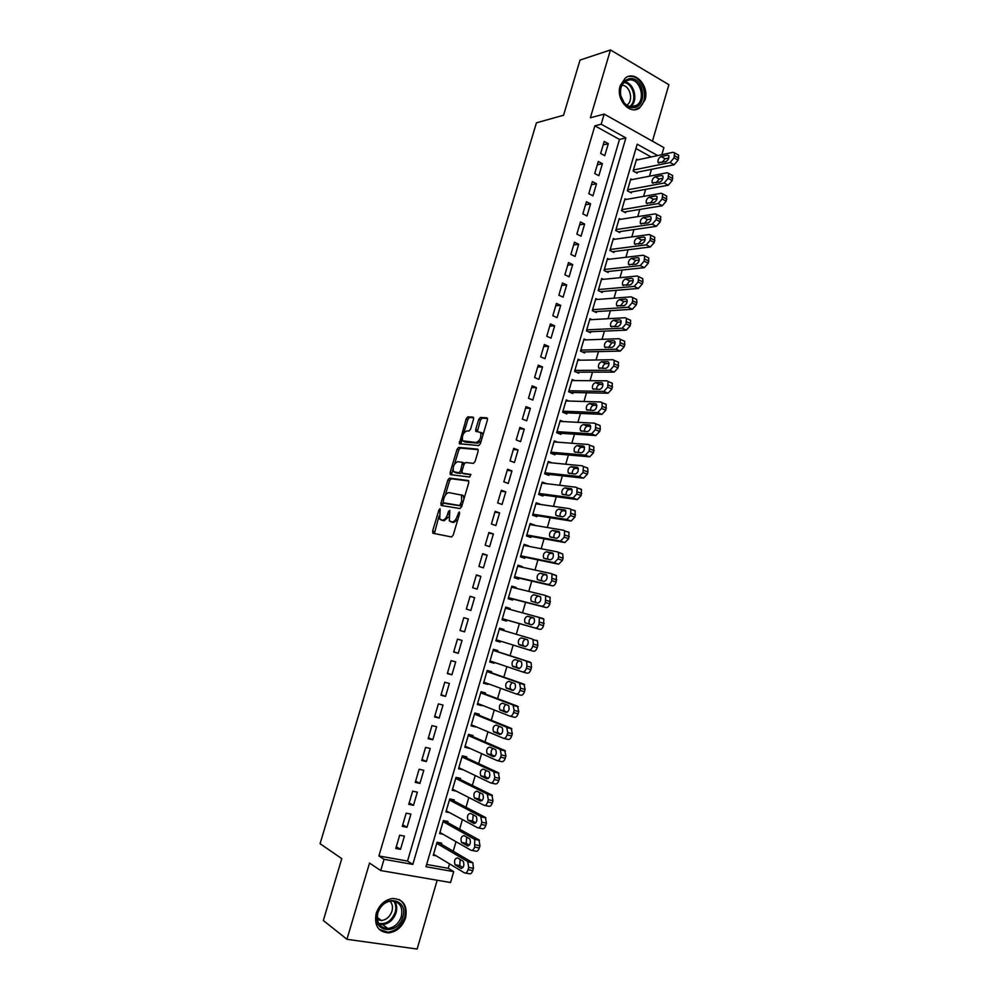 <?xml version="1.0" encoding="UTF-8"?>
<svg xmlns="http://www.w3.org/2000/svg" width="999" height="999" viewBox="0 0 999 999"><rect width="100%" height="100%" fill="white"/><g stroke="black" fill="none" stroke-linecap="round" stroke-linejoin="round"><path stroke-width="1.5" d="M440.059 508.666L438.936 509.94L432.617 531.068L433.029 533.266L451.536 536.975L453.196 535.139L459.64 513.461L459.315 511.9L457.317 515.996C455.944 519.917 454.17 521.878 452.023 521.903L449.288 520.841L449.825 510.439L448.426 511.55L447.602 514.31C446.241 518.181 444.505 520.129 442.407 520.154L439.747 519.13L440.059 508.666M620.204 85.677C615.546 99.413 629.857 115.534 639.635 107.88L644.967 100.037C649.637 86.389 635.277 70.055 625.337 78.009L620.204 85.677M376.173 913.411C374.038 925.561 378.221 932.055 388.723 932.904C396.828 931.692 402.447 926.685 405.594 917.881C407.717 905.556 403.384 899.075 392.57 898.476C384.715 899.824 379.245 904.807 376.173 913.411M473.551 419.155L473.089 417.12L467.807 416.845L466.183 418.756L459.303 443.731L478.696 445.591L480.382 443.668L487.45 419.905L486.95 417.832L480.369 417.495L478.708 419.43L475.711 429.483L475.761 431.306L480.556 432.455C481.518 437.275 480.082 440.621 476.223 442.495L462.649 440.834C461.7 436.126 463.099 432.817 466.87 430.906L468.931 431.056L470.579 429.145L473.551 419.155M594.88 125.824L378.896 855.968L407.53 861.063L619.48 139.435L594.88 125.824L601.186 124.188L604.17 114.086L663.898 147.602L661.837 154.695M426.648 864.46L448.251 868.293L453.708 871.628L450.549 882.529L380.719 870.554L369.53 863.074L346.94 939.297L323.326 920.479L341.783 858.641L320.067 843.693L536.438 122.815L563.561 115.247L580.019 60.09L610.464 49.95L590.359 117.795L604.17 114.086M380.719 870.554L384.041 859.315L412.812 864.397L625.886 137.912L601.186 124.188M378.896 855.968L384.041 859.315M449.5 478.121L447.889 479.97L440.909 503.346L441.321 505.494L459.977 508.541L461.65 506.68L468.781 482.704L468.306 480.544L449.5 478.121L451.236 478.746L449.625 480.594L445.192 495.442M450.099 472.564L457.055 449.3L458.666 447.415L477.647 449.125L478.134 451.236L475.099 461.438L473.426 463.349L465.646 462.512L463.998 464.398L462 471.103L462.462 473.226L470.804 474.388L469.68 477.035L450.537 474.662L450.099 472.564L451.835 473.189L452.972 469.368M652.434 141.184L668.893 84.69L610.464 49.95M346.94 939.297L417.132 949.05L437.175 880.231M637.774 159.84L636.563 159.178L633.104 171.016L637.087 173.177L637.374 172.19M632.067 179.608L630.794 178.921L627.322 190.797L631.331 192.919L631.618 191.92M626.348 199.425L625.012 198.726L621.528 210.627L625.549 212.712L625.836 211.726M620.629 219.305L619.205 218.581L615.721 230.532L619.755 232.567L620.054 231.581M614.885 239.248L613.398 238.499L609.889 250.474L613.948 252.485L614.235 251.486M609.14 259.253L607.554 258.479L604.045 270.492L608.129 272.465L608.416 271.466M603.396 279.32L601.71 278.509L598.189 290.559L602.285 292.495L602.572 291.483M597.639 299.438L595.841 298.601L592.307 310.677L596.415 312.575L596.715 311.576M591.883 319.63L589.959 318.743L586.413 330.869L590.546 332.729L590.834 331.718M586.126 339.885L584.053 338.961L580.506 351.111L584.652 352.934L584.939 351.923M580.382 360.202L578.134 359.228L574.575 371.416L578.733 373.201L579.033 372.177M574.65 380.594L572.202 379.545L568.631 391.77L572.802 393.519L573.101 392.507M568.931 401.049L566.246 399.937L562.662 412.2L566.858 413.911L567.157 412.887M563.236 421.578L560.277 420.379L556.68 432.679L560.901 434.353L561.201 433.329M557.592 442.182L554.283 440.884L550.686 453.221L554.92 454.845L555.219 453.821M552.022 462.874L548.276 461.451L544.667 473.826L548.913 475.412L549.225 474.388M543.206 495.005L542.907 496.041L538.636 494.493L542.257 482.08L546.515 483.653L541.957 483.104M540.447 504.458L535.963 503.646M540.496 504.308L536.213 502.772L532.579 515.209L536.863 516.72L537.175 515.684M534.365 525.324L529.945 524.25M534.453 525.012L530.157 523.513L526.51 536.001L530.819 537.462L531.118 536.426M528.259 546.241L523.901 544.917M528.396 545.779L524.075 544.33L520.417 556.843L524.75 558.279L525.049 557.23M522.14 567.22L522.315 566.608L517.857 565.646M522.315 566.608L517.981 565.197L514.31 577.747L518.656 579.145L518.968 578.096M515.996 588.261L516.221 587.512L511.788 586.425M516.221 587.512L511.863 586.138L508.191 598.726L512.549 600.074L512.862 599.025M509.84 609.378L510.102 608.466L505.694 607.28M510.102 608.466L505.731 607.13L502.047 619.755L506.431 621.066L506.743 620.017M500.574 641.146L500.287 642.12L495.916 640.759M503.671 630.531L503.971 629.482L499.587 628.184L495.891 640.846L500.287 642.12M494.368 662.412L494.13 663.236L489.785 661.763M497.514 651.61L497.827 650.561L493.419 649.313L489.71 662.012L494.13 663.236M488.149 683.741L487.949 684.415L483.628 682.841M491.346 672.764L491.658 671.703L487.225 670.491L483.516 683.229L487.949 684.415M481.905 705.144L477.46 703.97M485.164 693.968L485.477 692.906L481.031 691.745L477.297 704.52L481.755 705.656M475.649 726.598L471.266 725.162M478.958 715.234L479.27 714.173L474.8 713.049L471.053 725.873L475.536 726.96M469.368 748.126L465.059 746.428M472.739 736.575L473.051 735.501L468.556 734.427L464.81 747.277L469.305 748.338M463.074 769.705L458.828 767.744M466.496 757.979L466.808 756.905L462.3 755.868L458.529 768.755L463.049 769.767M460.227 779.432L460.539 778.358L456.019 777.372L452.235 790.296L456.431 791.196M453.946 800.961L454.27 799.887L449.725 798.938L445.929 811.912L449.65 812.662M447.652 822.564L447.964 821.478L443.406 820.566L439.597 833.578L442.944 834.227M399.675 835.214L395.766 848.476L400.512 849.35L404.42 836.113L399.675 835.214M406.168 813.161L402.272 826.385L407.005 827.297L410.901 814.098L406.168 813.161M412.649 791.171L408.766 804.357L413.486 805.319L417.357 792.157L412.649 791.171M419.118 769.255L415.247 782.392L419.93 783.403L423.801 770.279L419.118 769.255M425.562 747.402L421.703 760.501L426.373 761.55L430.219 748.476L425.562 747.402M431.98 725.611L428.134 738.673L432.779 739.772L436.625 726.735L431.98 725.611M438.386 703.895L434.54 716.92L439.173 718.056L443.007 705.057L438.386 703.895M444.767 682.242L440.946 695.217L445.554 696.403L449.363 683.441L444.767 682.242M451.136 660.651L447.315 673.588L451.91 674.812L455.706 661.9L451.136 660.651M457.48 639.123L453.671 652.035L458.241 653.296L462.038 640.421L457.48 639.123M463.798 617.669L460.015 630.531L464.56 631.843L468.344 619.005L463.798 617.669M470.104 596.278L466.333 609.103L470.854 610.451L474.625 597.652L470.104 596.278M476.398 574.949L472.627 587.737L477.135 589.123L480.894 576.361L476.398 574.949M482.667 553.683L478.908 566.433L483.404 567.869L487.15 555.144L482.667 553.683M488.911 532.479L485.164 545.192L489.635 546.665L493.381 533.978L488.911 532.479M495.142 511.338L491.408 524.013L495.866 525.536L499.587 512.887L495.142 511.338M501.361 490.272L497.639 502.909L502.06 504.47L505.781 491.858L501.361 490.272M507.554 469.255L503.833 481.855L508.254 483.454L511.95 470.879L507.554 469.255M513.723 448.314L510.027 460.876L514.423 462.512L518.106 449.975L513.723 448.314M519.88 427.422L516.196 439.947L520.566 441.633L524.25 429.133L519.88 427.422M526.023 406.605L522.34 419.093L526.698 420.816L530.369 408.354L526.023 406.605M532.142 385.839L528.471 398.289L532.804 400.05L536.463 387.624L532.142 385.839M538.249 365.135L534.59 377.547L538.898 379.358L542.557 366.97L538.249 365.135M544.33 344.505L540.684 356.88L544.979 358.716L548.613 346.366L544.33 344.505M550.399 323.926L546.753 336.263L551.036 338.149L554.657 325.836L550.399 323.926M556.443 303.409L552.822 315.709L557.08 317.632L560.689 305.357L556.443 303.409M562.474 282.954L558.853 295.217L563.099 297.178L566.708 284.94L562.474 282.954M568.481 262.562L564.885 274.787L569.105 276.785L572.702 264.585L568.481 262.562M574.475 242.22L570.891 254.42L575.087 256.456L578.671 244.28L574.475 242.22M580.456 221.953L576.873 234.103L581.056 236.189L584.627 224.051L580.456 221.953M586.413 201.736L582.842 213.861L587.012 215.971L590.571 203.871L586.413 201.736M592.357 181.581L588.798 193.669L592.944 195.816L596.503 183.754L592.357 181.581M598.289 161.476L594.73 173.526L598.863 175.724L602.409 163.686L598.289 161.476M604.757 155.682L608.291 143.694L604.195 141.446L600.649 153.459L604.757 155.682M448.251 868.293L449.538 863.86M453.234 851.173L455.994 841.682M459.627 829.182L462.425 819.567M465.996 807.267L468.831 797.514M472.352 785.414L475.224 775.536M478.683 763.623L481.593 753.621M485.002 741.907L487.949 731.78M491.296 720.242L494.28 709.989M497.577 698.651L500.586 688.286M503.833 677.122L506.88 666.633M510.077 655.669L513.161 645.054M516.296 634.278L519.393 623.601M522.539 612.799L525.586 602.297M528.758 591.383L531.768 581.068M534.977 570.029L537.924 559.89M541.158 548.738L544.055 538.786M547.34 527.509L550.174 517.732M553.483 506.343L556.281 496.753M559.615 485.252L562.362 475.836M565.734 464.21L568.419 454.97M571.84 443.244L574.475 434.178M577.909 422.327L580.494 413.449M583.978 401.486L586.513 392.769M590.022 380.694L592.507 372.165M596.041 359.977L598.476 351.611M602.047 339.31L604.432 331.119M608.041 318.718L610.377 310.689M614.01 298.177L616.296 290.322M619.967 277.697L622.202 270.005M625.898 257.28L628.084 249.75M631.818 236.925L633.965 229.57M637.724 216.621L639.81 209.428M643.606 196.378L645.654 189.36M649.475 176.199L651.473 169.343M651.198 156.968L635.938 148.526M441.333 844.217L441.645 843.131L437.062 842.269L433.254 855.319L436.288 855.868M657.692 155.582L637.2 144.193L425.986 866.732L453.708 871.628M407.53 861.063L412.812 864.397M619.48 139.435L625.886 137.912M400.512 849.35L396.278 846.702M407.005 827.297L402.747 824.787M413.486 805.319L409.19 802.921M419.93 783.403L415.609 781.131M426.373 761.55L422.015 759.415M432.779 739.772L428.409 737.749M439.173 718.056L434.765 716.158M445.554 696.403L441.121 694.63M451.91 674.812L447.44 673.164M458.241 653.296L453.746 651.773M464.56 631.843L460.039 630.431M474.625 597.652L470.067 596.428M480.894 576.361L476.298 575.262M487.15 555.144L482.529 554.158M493.381 533.978L488.723 533.116M499.587 512.887L494.917 512.137M505.781 491.858L501.086 491.208M511.95 470.879L507.23 470.354M518.106 449.975L513.361 449.562M524.25 429.133L519.468 428.833M530.369 408.354L525.561 408.166M536.463 387.624L531.643 387.55M542.557 366.97L537.699 367.008M548.613 346.366L543.731 346.516M554.657 325.836L549.762 326.086M560.689 305.357L555.769 305.719M566.708 284.94L561.75 285.414M572.702 264.585L567.719 265.16M578.671 244.28L573.676 244.967M584.627 224.051L579.607 224.837M590.571 203.871L585.526 204.77M596.503 183.754L591.42 184.753M602.409 163.686L597.302 164.798M608.291 143.694L603.171 144.905M442.182 520.317L440.871 519.88M448.576 516.933L444.168 520.741L442.632 520.467M451.76 522.065L450.449 521.615M457.829 519.517L453.796 522.502L452.222 522.215M439.011 516.121L434.39 533.541M468.818 481.006L451.236 478.746M463.111 501.76L461.7 501.261L461.476 495.079L449.001 492.632C446.903 492.732 445.179 494.68 443.831 498.501L442.632 505.706M443.019 502.722L459.665 505.519L461.7 501.261M444.905 503.446L443.269 502.884M461.85 506.006L445.017 503.484M463.973 498.851L463.249 495.691L462 494.892M454.57 464.048L458.778 449.937L457.055 449.3M478.209 449.662L460.402 448.064L458.778 449.937M463.986 473.788L470.929 474.675M457.742 461.663C453.958 463.524 452.559 466.845 453.546 471.64L458.903 472.802L460.539 470.929L462.475 462.375L457.742 461.663M455.744 472.702L454.57 472.277M461.875 472.49L460.639 473.426L456.306 472.902M464.398 463.486L462.312 462.225M451.835 473.189L451.773 474.812M464.747 441.858L463.711 441.471M481.268 440.671L477.972 443.156L465.447 442.12M482.867 435.302L482.305 433.129L481.168 432.442M487.549 418.456L482.092 418.169L480.432 420.104L477.347 431.63M462.1 438.823L460.889 444.068M473.663 417.732L469.518 417.507L467.894 419.418L463.773 433.204M436.75 843.356L467.707 861.538L468.731 867.444L468.069 869.717C467.132 872.377 465.921 873.426 464.435 872.851L433.566 854.232M438.449 842.532L472.864 862.774L473.439 868.293L472.777 870.554C471.84 873.213 470.629 874.262 469.143 873.688L465.459 873.039M460.164 859.465L459.752 865.596L462.912 867.582M462.962 861.126L457.492 857.891C454.707 858.528 453.908 860.813 455.082 864.759L460.876 868.331C463.686 867.719 464.498 865.409 463.311 861.413L462.962 861.126M402.809 917.007C397.977 936.001 371.178 932.204 377.372 913.123C382.48 893.918 409.016 898.251 402.809 917.007M377.822 912.911C376.111 922.639 379.47 927.834 387.899 928.496C394.368 927.522 398.863 923.526 401.361 916.495C403.072 906.642 399.612 901.46 390.984 900.961C384.677 902.022 380.282 906.006 377.822 912.911M389.947 901.11C392.37 903.695 393.032 907.055 391.958 911.188C389.997 916.657 386.501 919.767 381.456 920.516L377.335 919.729M379.145 929.345L387.924 932.179C395.979 930.993 401.561 926.023 404.67 917.282C406.618 909.302 404.807 903.396 399.25 899.575M633.653 107.667C630.132 107.967 626.997 106.518 624.213 103.322L620.666 95.979C619.392 86.314 622.389 80.544 629.645 78.659C643.93 76.561 648.039 106.731 633.653 107.667M629.158 79.932L625.174 81.456C621.153 84.765 619.717 89.61 620.854 95.954L624.138 102.747C626.71 105.707 629.62 107.043 632.866 106.768L636.625 105.332C646.241 99.513 640.034 78.172 629.158 79.932M634.865 109.653L638.573 108.054C650.511 100.849 642.856 74.363 629.345 76.498M621.977 85.277C630.119 85.202 633.94 100.824 626.873 105.12L626.798 105.17M443.081 821.653L474.737 839.372L474.625 847.065C473.688 849.724 472.477 850.786 470.979 850.249L439.922 832.492M444.43 820.778L478.921 839.872L479.97 845.691L479.32 847.951C478.384 850.611 477.16 851.66 475.661 851.136L471.915 850.424M466.708 837.125L466.183 843.293L469.343 845.191M469.48 838.661L463.961 835.589C461.188 836.25 460.377 838.523 461.526 842.407L467.395 845.841C470.192 845.204 471.016 842.919 469.855 838.985L469.48 838.661M449.4 800.012L480.756 816.47L481.818 822.214L481.156 824.475C480.219 827.135 479.008 828.208 477.51 827.709L446.241 810.826M450.299 799.063L485.414 817.419L486.476 823.164L485.826 825.411C484.89 828.059 483.678 829.145 482.167 828.646L478.346 827.884M473.239 814.834L472.589 821.066L475.736 822.864M475.961 816.27L470.417 813.348C467.657 814.035 466.833 816.295 467.957 820.129L473.888 823.426C476.685 822.764 477.51 820.491 476.373 816.608L475.961 816.27M455.706 778.446L487.25 794.043L488.324 799.712L487.674 801.96C486.738 804.607 485.514 805.706 484.003 805.256L452.559 789.222M456.043 777.372L491.883 795.042L492.969 800.699L492.32 802.946C491.396 805.594 490.172 806.68 488.648 806.23L484.752 805.406M479.77 792.632L478.983 798.9L482.105 800.611M482.43 793.955L476.848 791.183C474.1 791.895 473.276 794.143 474.375 797.926L480.369 801.086C483.141 800.399 483.978 798.139 482.879 794.305L482.43 793.955M461.988 756.942L493.731 771.69L494.817 777.272L494.168 779.52C493.231 782.167 492.007 783.278 490.497 782.854L458.841 767.682M462.25 756.006L498.339 772.726L499.438 778.308L498.801 780.544C497.864 783.191 496.64 784.302 495.117 783.878L491.133 783.004M486.288 770.491C484.615 772.602 484.303 774.712 485.352 776.81L488.436 778.421M488.886 771.703L483.266 769.08C480.531 769.817 479.695 772.052 480.769 775.786L486.825 778.82C489.597 778.096 490.434 775.848 489.36 772.077L488.886 771.703M468.244 735.501L500.174 749.4L501.286 754.907L500.636 757.142C499.712 759.789 498.476 760.913 496.953 760.539L465.122 746.203M468.469 734.727L504.77 750.486L505.894 755.993L505.244 758.216C504.32 760.851 503.084 761.987 501.56 761.6L497.502 760.664M492.794 748.413C491.021 750.474 490.659 752.597 491.708 754.782L494.742 756.305M495.317 749.525L489.66 747.052C486.938 747.814 486.088 750.037 487.137 753.721L493.256 756.618C496.016 755.868 496.865 753.633 495.816 749.912L495.317 749.525M474.488 714.123L506.618 727.172L507.742 732.604L507.092 734.839C506.168 737.474 504.932 738.623 503.396 738.273L471.366 724.799M474.675 713.498L511.188 728.308L512.325 733.741L511.675 735.963C510.751 738.598 509.515 739.735 507.979 739.397L503.846 738.386M499.3 726.423C497.415 728.396 496.99 730.531 498.039 732.829L501.023 734.253M501.723 727.409L496.041 725.087C493.319 725.873 492.47 728.084 493.494 731.718L499.675 734.477C502.422 733.716 503.284 731.493 502.26 727.821L501.723 727.409M480.719 692.806L513.024 705.032L514.173 710.376L513.523 712.599C512.599 715.234 511.363 716.395 509.827 716.096L477.609 703.458M480.856 692.344L517.582 706.206L518.731 711.55L518.094 713.773C517.17 716.395 515.934 717.557 514.385 717.257L510.177 716.183M505.806 704.482C503.796 706.38 503.321 708.528 504.345 710.938L507.255 712.262M508.116 705.369L502.397 703.184C499.687 704.008 498.826 706.206 499.825 709.777L506.068 712.412C508.816 711.613 509.677 709.415 508.678 705.781L508.116 705.369M486.925 671.553L519.418 682.941L520.579 688.224L519.942 690.434C519.018 693.069 517.782 694.243 516.221 693.98L483.816 682.167M487.012 671.241L523.951 684.165L525.124 689.447L524.487 691.645C523.563 694.28 522.327 695.454 520.766 695.179L516.471 694.043M512.325 682.629C510.177 684.39 509.627 686.563 510.651 689.123L513.436 690.346M514.485 683.391L508.741 681.355C506.031 682.205 505.169 684.39 506.143 687.911L512.45 690.409C515.172 689.597 516.058 687.399 515.072 683.828L514.485 683.391M493.106 650.361L525.799 660.926L526.585 661.5L526.972 666.133L526.336 668.343C525.412 670.966 524.175 672.165 522.614 671.927L490.022 660.951M493.156 650.199L530.307 662.2L531.093 662.774L531.493 667.394L530.856 669.605C529.932 672.215 528.696 673.413 527.122 673.176L522.764 671.965M518.868 660.839C516.57 662.424 515.921 664.597 516.92 667.369L519.567 668.481M520.829 661.475L515.059 659.602C512.362 660.464 511.488 662.637 512.437 666.121L518.806 668.481C521.528 667.632 522.402 665.446 521.453 661.925L520.829 661.475M532.142 638.985L499.275 629.233L532.142 638.985L532.979 639.572L533.341 644.105L532.704 646.316C531.793 648.938 530.544 650.149 528.971 649.949L496.191 639.797M525.574 639.16C523.014 640.347 522.215 642.519 523.176 645.679L525.561 646.665M536.638 640.297L537.462 640.883L537.849 645.416L537.212 647.614C536.288 650.237 535.039 651.435 533.466 651.248L528.971 649.949M527.16 639.635L521.353 637.899C518.668 638.786 517.794 640.958 518.718 644.392L525.137 646.615C527.847 645.754 528.746 643.568 527.809 640.097L527.16 639.635M502.335 618.768L539.797 629.37C541.371 629.532 542.632 628.309 543.543 625.699L543.818 619.068L542.944 618.468L505.432 608.179M538.486 617.107L539.348 617.707L539.06 624.35C538.136 626.972 536.888 628.196 535.314 628.034L502.36 618.706M533.966 618.131L532.067 617.619C529.395 618.531 528.508 620.679 529.42 624.063L529.682 624.325M533.478 617.857L527.634 616.271C524.962 617.182 524.075 619.343 524.975 622.727L531.456 624.825C534.165 623.925 535.052 621.765 534.153 618.331L533.478 617.857M508.441 597.889L546.103 607.579C547.689 607.704 548.938 606.455 549.862 603.858L550.137 597.315L544.979 595.354M511.563 587.187L544.792 595.292L545.691 595.904L545.404 602.459C544.48 605.069 543.231 606.318 541.645 606.193L508.503 597.677M540.471 596.64L533.891 594.705C531.231 595.641 530.332 597.789 531.218 601.136L537.762 603.096C540.447 602.172 541.358 600.012 540.471 596.64L538.311 596.103C535.651 597.027 534.752 599.175 535.639 602.509L535.676 602.559M514.51 577.06L552.385 585.839C553.983 585.926 555.232 584.677 556.156 582.067L556.455 575.624L551.373 573.638M517.682 566.246L551.098 573.551L552.022 574.175L551.71 580.631C550.799 583.241 549.537 584.502 547.952 584.415L514.622 576.71M546.878 575.162L544.53 574.637C541.957 575.499 541.033 577.597 541.758 580.906M546.041 574.512L540.134 573.214C537.487 574.175 536.588 576.311 537.437 579.607L544.043 581.43C546.715 580.481 547.627 578.334 546.778 574.999L546.253 574.587M520.579 556.306L558.653 564.173L562.425 560.364L563.061 558.191L562.737 553.995L557.742 551.997M523.776 545.367L557.367 551.873L558.329 552.497L558.641 556.705L558.004 558.878L554.233 562.699L520.729 555.794M553.246 553.746L550.736 553.246C548.264 554.033 547.302 556.056 547.852 559.34M552.297 552.934L546.353 551.773C543.718 552.759 542.807 554.882 543.631 558.141L550.299 559.84C552.971 558.866 553.883 556.73 553.046 553.434L552.584 553.034M526.623 535.614L564.897 542.569L568.681 538.711L569.005 532.442L568.019 531.793M529.857 524.562L563.623 530.257L564.622 530.894L564.285 537.187L560.501 541.058L526.81 534.952M559.565 532.38L556.918 531.93C554.545 532.642 553.558 534.615 553.958 537.837M558.528 531.431L552.559 530.407C549.925 531.418 549.013 533.528 549.825 536.75L556.543 538.299C559.203 537.3 560.127 535.177 559.315 531.93L558.891 531.555M532.654 514.972L571.128 521.041L574.924 517.132L575.262 510.939L574.238 510.302M535.914 503.808L569.867 508.716L570.891 509.365L570.541 515.559L566.745 519.48L532.879 514.173M565.846 511.076L563.086 510.664C560.789 511.338 559.777 513.261 560.052 516.421M564.747 509.989L558.741 509.103C556.118 510.139 555.207 512.25 555.981 515.422L562.762 516.845C565.409 515.821 566.346 513.698 565.559 510.489L565.172 510.139M538.661 494.393L577.335 499.575L581.143 495.616L581.493 489.51L580.431 488.861M541.957 483.116L576.086 487.237L577.135 487.887L576.785 494.006L572.976 497.964L538.936 493.456M572.102 489.822L569.23 489.46C567.02 490.109 565.983 491.97 566.146 495.067M570.941 488.611L564.91 487.862C562.3 488.923 561.376 491.021 562.137 494.155L568.968 495.442C571.603 494.393 572.539 492.282 571.778 489.123L571.44 488.786M544.892 473.901L583.528 478.171L587.337 474.163L587.961 472.028L587.699 468.144L586.613 467.495M547.976 462.487L582.28 465.821L583.366 466.483L582.991 472.515L579.183 476.523L544.967 472.789M578.321 468.631L575.362 468.331C573.214 468.943 572.165 470.766 572.227 473.788M577.122 467.295L571.053 466.683C568.456 467.769 567.519 469.867 568.269 472.952L575.149 474.1C577.784 473.026 578.721 470.929 577.984 467.807L577.684 467.507M551.386 453.484L589.697 456.83L593.518 452.784L593.893 446.84L592.769 446.178M553.983 441.92L588.461 444.48L589.585 445.129L589.198 451.086L585.377 455.144L550.986 452.197M584.527 447.502L581.468 447.265C579.395 447.852 578.334 449.625 578.309 452.584M583.279 446.041L577.185 445.579C574.587 446.69 573.651 448.776 574.375 451.823L581.318 452.834C583.94 451.735 584.89 449.65 584.165 446.553L583.916 446.291M557.754 433.104L595.841 435.552L599.675 431.468L600.299 429.333L600.074 425.599L598.913 424.937M559.977 421.403L594.63 423.189L595.779 423.851L595.379 429.72L591.545 433.828L556.98 431.655M590.696 426.423L587.562 426.261C585.539 426.823 584.477 428.559 584.365 431.443M589.422 424.862L583.291 424.525C580.706 425.661 579.77 427.734 580.469 430.756L587.462 431.63C590.072 430.507 591.033 428.421 590.322 425.374L590.109 425.137M564.035 412.749L601.985 414.348L605.819 410.214L606.218 404.42L605.044 403.771M565.946 400.961L600.774 401.973L601.947 402.634L602.16 406.306L601.535 408.429L597.702 412.575L562.961 411.176M596.84 405.419L593.631 405.307C591.683 405.869 590.609 407.555 590.421 410.364M595.541 403.733L589.385 403.546C586.813 404.707 585.864 406.768 586.538 409.752L593.593 410.489C596.191 409.34 597.152 407.267 596.478 404.258L596.303 404.046M570.229 392.445L608.091 393.206L611.95 389.023L612.362 383.316L611.138 382.654M571.903 380.569L606.893 380.819L608.104 381.481L607.679 387.2L603.833 391.396L568.931 390.759M602.971 384.465L599.687 384.428C597.789 384.965 596.715 386.613 596.465 389.36M601.648 382.679L595.466 382.617C592.894 383.803 591.932 385.864 592.594 388.811L599.7 389.41C602.297 388.236 603.259 386.163 602.597 383.191L602.459 383.029M576.386 372.19L614.185 372.115L618.056 367.894L618.468 362.262L617.232 361.601M577.834 360.239L612.999 359.727L614.235 360.389L613.811 366.034L609.952 370.267L574.875 370.392M609.065 363.574L605.731 363.611C603.883 364.136 602.809 365.746 602.484 368.419M607.729 361.688L601.523 361.763C598.95 362.974 598.001 365.022 598.638 367.932L605.794 368.394C608.379 367.195 609.353 365.135 608.703 362.2L608.603 362.063M582.479 351.973L620.267 351.099L624.138 346.84L624.75 344.73L624.575 341.271L623.301 340.622M583.766 339.972L619.093 338.698L620.354 339.36L619.917 344.93L616.046 349.213L580.806 350.1M615.147 342.744L611.75 342.857L608.503 347.54M613.798 340.759L607.554 340.971C605.007 342.195 604.033 344.243 604.657 347.115L611.863 347.44C614.447 346.228 615.421 344.168 614.797 341.271L614.722 341.171M588.536 331.818L626.323 330.145L630.207 325.836L630.644 320.342L629.345 319.692M589.66 319.755L625.162 317.744L626.448 318.394L625.998 323.888L622.127 328.209L586.713 329.857M621.191 321.978L617.744 322.165L614.51 326.723M619.855 319.892L613.573 320.229C611.026 321.491 610.064 323.526 610.664 326.361L617.919 326.561C620.491 325.312 621.478 323.264 620.866 320.392L620.829 320.342M594.542 311.713L632.367 309.265L636.251 304.907L636.863 302.809L636.7 299.488L635.389 298.838M595.554 299.6L631.206 296.84L632.529 297.49L632.679 300.824L632.067 302.909L628.184 307.28L592.607 309.678M627.222 301.273L623.726 301.523L620.491 305.969M625.886 299.088L619.58 299.563C617.032 300.836 616.058 302.872 616.645 305.669L623.95 305.731C626.523 304.458 627.509 302.41 626.922 299.588L626.91 299.575M600.524 291.658L638.386 288.436L642.282 284.028L642.894 281.955L642.744 278.684L641.433 278.034M601.41 279.508L637.237 276.011L638.586 276.636L638.124 282.005L634.228 286.413L598.488 289.548M633.241 280.619L629.695 280.956L626.473 285.289M631.892 278.334L625.561 278.946C623.026 280.244 622.052 282.28 622.614 285.052L629.969 284.965C632.529 283.679 633.528 281.631 632.954 278.846L632.966 278.858M606.48 271.666L644.392 267.67L648.301 263.224L648.763 257.942L647.489 257.292M607.267 259.478L643.256 255.232L644.63 255.856L644.155 261.151L640.247 265.609L604.345 269.48M639.223 260.04L635.639 260.439L632.429 264.66M637.886 257.655L631.53 258.404C629.008 259.728 628.021 261.75 628.571 264.485L635.976 264.273C638.523 262.949 639.522 260.914 638.973 258.154L637.886 257.655L639.01 258.217M612.399 251.723L650.386 246.965L654.295 242.482L654.77 237.263L653.533 236.626M613.099 239.498L649.25 234.515L650.649 235.14L650.162 240.372L646.253 244.867L610.189 249.475M645.192 239.51L641.57 239.997L638.373 244.093M643.868 237.038L637.474 237.912C634.964 239.261 633.965 241.283 634.502 243.981L641.957 243.631C644.492 242.295 645.504 240.26 644.967 237.525L643.868 237.038L645.029 237.637M618.294 231.83L656.355 226.323L660.277 221.79L660.764 216.633L659.552 216.009M618.918 219.58L655.232 213.873L656.655 214.485L656.156 219.643L652.247 224.188L616.008 229.533M651.123 219.043L647.489 219.605L644.318 223.589M649.825 216.483L643.406 217.482C640.896 218.856 639.897 220.866 640.421 223.539L647.926 223.052C650.449 221.691 651.46 219.655 650.948 216.958L649.825 216.483L651.023 217.108M624.163 212L662.3 205.744L666.233 201.174L666.72 196.079L665.559 195.454M624.725 199.713L661.188 193.282L662.637 193.881L662.137 198.988L658.216 203.571L621.828 209.64M657.042 198.639L653.383 199.276L650.237 203.147M655.769 195.991L649.325 197.115C646.815 198.514 645.816 200.524 646.316 203.159L653.87 202.535C656.393 201.149 657.404 199.126 656.905 196.466L655.769 195.991L657.005 196.653M630.019 192.22L668.244 185.227L672.177 180.619L672.677 175.574L671.54 174.95M630.506 179.907L667.132 172.752L668.606 173.339L668.094 178.384L664.16 183.017L627.609 189.81M662.949 178.297L659.253 179.008L656.143 182.767M661.688 175.549L655.219 176.811C652.722 178.222 651.71 180.232 652.197 182.842L659.802 182.08C662.312 180.669 663.336 178.646 662.849 176.011L661.688 175.549L662.961 176.249M635.839 172.49L674.15 164.773L678.096 160.115L678.608 155.145L677.497 154.52M636.276 160.165L673.064 152.285L674.55 152.872L674.038 157.854L670.104 162.512L633.391 170.03M668.818 158.017L665.122 158.791L662.037 162.45M667.594 155.182L661.088 156.556C658.603 157.992 657.592 160.002 658.066 162.587L665.709 161.688C668.219 160.252 669.243 158.242 668.768 155.632L667.594 155.182L668.905 155.906M440.284 510.402L438.936 509.94M459.565 513.686L458.154 513.199M449.812 512.025L448.426 511.55M444.168 520.741L442.407 520.154M448.988 514.785L447.602 514.31M453.796 522.502L452.023 521.903M458.741 516.483L457.317 515.996M434.378 531.643L432.617 531.068M442.644 503.946L440.909 503.346M449.625 480.594L447.889 479.97M461.438 506.118L459.665 505.519M462.237 504.695L460.826 504.208M460.402 448.064L458.666 447.415M464.21 473.863L462.462 473.226M460.639 473.426L458.903 472.802M461.925 471.428L460.539 470.929M463.898 464.735L462.537 464.248M477.972 443.156L476.223 442.495M477.447 430.144L475.711 429.483M480.432 420.104L478.708 419.43M482.092 418.169L480.369 417.495M460.976 442.557L459.253 441.92M467.894 419.418L466.183 418.756M469.518 417.507L467.807 416.845M467.707 861.538L472.402 862.399M468.069 869.717L472.777 870.554M468.731 867.444L473.439 868.293M461.675 868.468L460.876 868.331M460.077 865.883L455.407 865.047M394.63 901.235C396.79 904.457 397.265 908.291 396.054 912.724C393.569 919.704 389.098 923.663 382.654 924.624L379.071 924.25M378.546 923.388C386.163 924.612 391.708 920.916 395.179 912.312C396.366 907.929 395.854 904.17 393.668 901.036M624.587 81.906C634.315 82.717 638.686 100.936 630.594 106.706M629.745 106.518C637.612 100.961 633.366 83.254 623.925 82.517M474.238 838.973L478.921 839.872M474.625 847.065L479.32 847.951M475.274 844.792L479.97 845.691M468.119 845.978L467.395 845.841M466.545 843.606L461.888 842.719M480.756 816.47L485.414 817.419M481.156 824.475L485.826 825.411M481.818 822.214L486.476 823.164M474.537 823.563L473.888 823.426M472.989 821.39L468.356 820.454M487.25 794.043L491.883 795.042M487.674 801.96L492.32 802.946M488.324 799.712L492.969 800.699M479.408 799.25L474.8 798.263M493.731 771.69L498.339 772.726M494.168 779.52L498.801 780.544M494.817 777.272L499.438 778.308M485.801 777.172L481.218 776.148M500.174 749.4L504.77 750.486M500.636 757.142L505.244 758.216M501.286 754.907L505.894 755.993M492.195 755.157L487.624 754.095M506.618 727.172L511.188 728.308M507.092 734.839L511.675 735.963M507.742 732.604L512.325 733.741M498.551 733.216L494.006 732.105M513.024 705.032L517.582 706.206M513.523 712.599L518.094 713.773M514.173 710.376L518.731 711.55M504.895 711.35L500.362 710.189M519.418 682.941L523.951 684.165M519.942 690.434L524.487 691.645M520.579 688.224L525.124 689.447M511.213 689.535L506.705 688.336M525.799 660.926L530.307 662.2M526.336 668.343L530.856 669.605M526.972 666.133L531.493 667.394M517.519 667.807L513.036 666.558M532.704 646.316L537.212 647.614M533.341 644.105L537.849 645.416M523.801 646.128L519.343 644.842M535.314 628.034L539.797 629.37M539.06 624.35L543.543 625.699M539.697 622.152L544.18 623.513M532.067 617.619L527.634 616.271M541.645 606.193L546.103 607.579M545.404 602.459L549.862 603.858M546.028 600.274L550.486 601.673M538.311 596.103L533.891 594.705M547.952 584.415L552.385 585.839M551.71 580.631L556.156 582.067M552.347 578.458L556.78 579.895M544.53 574.637L540.134 573.214M554.233 562.699L558.653 564.173M558.004 558.878L562.425 560.364M558.641 556.705L563.061 558.191M550.736 553.246L546.353 551.773M560.501 541.058L564.897 542.569M564.285 537.187L568.681 538.711M564.91 535.014L569.305 536.55M556.918 531.93L552.559 530.407M566.745 519.48L571.128 521.041M570.541 515.559L574.924 517.132M571.166 513.399L575.549 514.972M563.086 510.664L558.741 509.103M572.976 497.964L577.335 499.575M576.785 494.006L581.143 495.616M577.397 491.845L581.755 493.469M569.23 489.46L564.91 487.862M579.183 476.523L583.528 478.171M582.991 472.515L587.337 474.163M583.616 470.367L587.961 472.028M575.362 468.331L571.053 466.683M585.377 455.144L589.697 456.83M589.198 451.086L593.518 452.784M589.81 448.951L594.13 450.649M581.468 447.265L577.185 445.579M591.545 433.828L595.841 435.552M595.379 429.72L599.675 431.468M595.991 427.584L600.299 429.333M587.562 426.261L583.291 424.525M597.702 412.575L601.985 414.348M601.535 408.429L605.819 410.214M602.16 406.306L606.43 408.091M593.631 405.307L589.385 403.546M603.833 391.396L608.091 393.206M607.679 387.2L611.95 389.023M608.291 385.077L612.562 386.9M599.687 384.428L595.466 382.617M609.952 370.267L614.185 372.115M613.811 366.034L618.056 367.894M614.422 363.911L618.656 365.784M605.731 363.611L601.523 361.763M616.046 349.213L620.267 351.099M619.917 344.93L624.138 346.84M620.516 342.819L624.75 344.73M611.75 342.857L607.554 340.971M622.127 328.209L626.323 330.145M625.998 323.888L630.207 325.836M626.61 321.79L630.806 323.738M617.744 322.165L613.573 320.229M628.184 307.28L632.367 309.265M632.067 302.909L636.251 304.907M632.679 300.824L636.863 302.809M623.726 301.523L619.58 299.563M634.228 286.413L638.386 288.436M638.124 282.005L642.282 284.028M638.723 279.92L642.894 281.955M629.695 280.956L625.561 278.946M640.247 265.609L644.392 267.67M644.155 261.151L648.301 263.224M644.755 259.078L648.9 261.151M635.639 260.439L631.53 258.404M646.253 244.867L650.386 246.965M650.162 240.372L654.295 242.482M650.761 238.299L654.894 240.409M641.57 239.997L637.474 237.912M652.247 224.188L656.355 226.323M656.156 219.643L660.277 221.79M656.755 217.582L660.863 219.73M647.489 219.605L643.406 217.482M658.216 203.571L662.3 205.744M662.137 198.988L666.233 201.174M662.737 196.928L666.832 199.113M653.383 199.276L649.325 197.115M664.16 183.017L668.244 185.227M668.094 178.384L672.177 180.619M668.693 176.323L672.764 178.559M659.253 179.008L655.219 176.811M670.104 162.512L674.15 164.773M674.038 157.854L678.096 160.115M674.637 155.794L678.696 158.067M665.122 158.791L661.088 156.556M639.635 107.88L638.311 108.229M433.953 533.441L432.692 533.029M441.945 505.594L440.971 505.257M463.249 495.691L461.476 495.079M464.223 463.012L462.475 462.375M450.974 474.712L450.162 474.425M482.305 433.129L480.556 432.455M476.473 431.568L475.761 431.306M460.027 443.993L459.303 443.731M468.156 861.925L472.864 862.774M459.752 865.596L455.082 864.759M381.456 920.516L377.147 917.357M387.899 928.496L382.654 924.624L378.996 924.137M631.231 106.781L636.625 105.332M474.737 839.372L479.408 840.284M466.183 843.293L461.526 842.407M481.281 816.907L485.939 817.856M472.589 821.066L467.957 820.129M487.824 794.505L492.457 795.491M478.983 798.9L474.375 797.926M494.33 772.165L498.951 773.214M485.352 776.81L480.769 775.786M500.824 749.899L505.419 750.986M491.708 754.782L487.137 753.721M507.292 727.697L511.863 728.833M498.039 732.829L493.494 731.718M513.748 705.569L518.294 706.743M504.345 710.938L499.825 709.777M520.179 683.503L524.7 684.727M510.651 689.123L506.143 687.911M526.585 661.5L531.093 662.774M516.92 667.369L512.437 666.121M532.979 639.572L537.462 640.883M523.176 645.679L518.718 644.392M539.348 617.707L543.818 619.068M529.42 624.063L524.975 622.727M545.691 595.904L550.137 597.315M535.639 602.509L531.218 601.136M552.022 574.175L556.455 575.624M540.771 580.681L537.437 579.607M558.329 552.497L562.737 553.995M546.191 559.003L543.631 558.141M564.622 530.894L569.005 532.442M551.947 537.487L549.825 536.75M570.891 509.365L575.262 510.939M557.829 516.083L555.981 515.422M577.135 487.887L581.493 489.51M563.786 494.767L562.137 494.155M583.366 466.483L587.699 468.144M569.78 473.526L568.269 472.952M589.585 445.129L593.893 446.84M575.786 452.372L574.375 451.823M595.779 423.851L600.074 425.599M581.793 431.281L580.469 430.756M601.947 402.634L606.218 404.42M587.799 410.264L586.538 409.752M608.104 381.481L612.362 383.316M593.806 389.31L592.594 388.811M614.235 360.389L618.468 362.262M599.787 368.431L598.638 367.932M620.354 339.36L624.575 341.271M605.769 347.615L604.657 347.115M626.448 318.394L630.644 320.342M611.738 326.86L610.664 326.361M632.529 297.49L636.7 299.488M617.694 306.169L616.645 305.669M638.586 276.636L642.744 278.684M623.638 285.539L622.614 285.052M644.63 255.856L648.763 257.942M629.57 264.972L628.571 264.485M650.649 235.14L654.77 237.263M635.476 244.468L634.502 243.981M656.655 214.485L660.764 216.633M641.358 224.026L640.421 223.539M662.637 193.881L666.72 196.079M647.24 203.646L646.316 203.159M668.606 173.339L672.677 175.574M653.096 183.317L652.197 182.842M674.55 152.872L678.608 155.145M658.928 163.062L658.066 162.587"/></g></svg>
